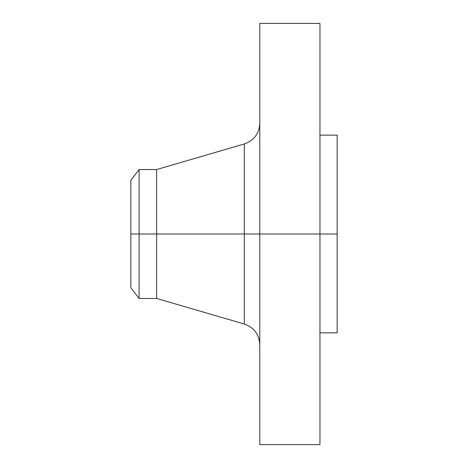 <?xml version="1.0" encoding="UTF-8"?>
<svg xmlns="http://www.w3.org/2000/svg" width="468" height="468" viewBox="0 0 468 468"><rect width="100%" height="100%" fill="white"/><g stroke="black" fill="none" stroke-linecap="round" stroke-linejoin="round"><path stroke-width="0.7" d="M319.96 23.4L319.96 234L319.96 23.4L259.787 23.4L259.787 234L337.153 234L337.153 332.853L337.153 234L319.96 234L319.96 444.6L319.96 234L244.314 234L244.314 143.957L244.314 234L130.847 234L130.847 287.726L130.847 234L139.095 234L139.095 298.467L139.095 234L156.64 234L156.64 298.467L156.64 234L244.314 234L244.314 143.957C254.036 140.499 259.19 133.626 259.787 123.33M130.847 287.726L139.095 298.467L156.64 298.467L244.314 324.043L244.314 234L244.314 324.043L244.314 234L259.787 234L259.787 444.6L259.787 23.4M337.153 135.147L337.153 234L337.153 135.147L319.96 135.147M244.314 143.957L156.64 169.533L156.64 234L156.64 169.533L139.095 169.533L139.095 234L139.095 169.533L130.847 180.274L130.847 234L130.847 180.274M319.96 444.6L259.787 444.6M337.153 332.853L319.96 332.853M244.314 324.043C254.036 327.501 259.19 334.374 259.787 344.67"/></g></svg>
